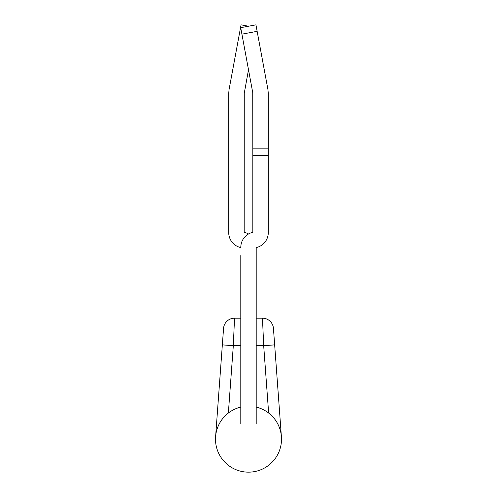<?xml version="1.0" encoding="UTF-8"?>
<svg xmlns="http://www.w3.org/2000/svg" width="497" height="497" viewBox="0 0 497 497"><rect width="100%" height="100%" fill="white"/><g stroke="black" fill="none" stroke-linecap="round" stroke-linejoin="round"><path stroke-width="0.75" d="M240.803 255.551L240.803 423.543M256.197 423.543L256.197 247.593A15.395 15.395 0 0 0 268.293 232.553L268.293 155.437L252.818 155.437L252.818 232.304A15.395 15.395 0 0 0 240.803 247.593A15.395 15.395 0 0 1 228.707 232.553L228.707 93.635L229.036 89.727L241.057 24.85L248.5 26.229M256.197 247.593L256.197 255.551M248.5 69.742L244.182 93.74L244.182 232.304A15.395 15.395 0 0 1 248.5 233.988A15.395 15.395 0 0 1 252.818 232.304M252.818 155.437L252.743 92.635L241.909 34.163L257.142 31.336L267.964 89.727L268.293 93.635L268.293 148.839L252.818 148.839M268.293 155.437L268.293 148.839M241.909 34.163L240.703 27.677L255.943 24.85L257.142 31.336M256.197 284.104L256.197 318.192L262.472 318.192A10.996 10.996 0 0 1 273.443 328.387A10.996 10.996 0 0 0 262.472 318.192L256.197 318.192L262.472 318.192L263.683 345.688L274.655 344.881L281.401 436.745L273.443 328.387M240.803 284.104L240.803 318.192L234.528 318.192A10.996 10.996 0 0 0 223.557 328.387L222.345 344.881L233.317 345.688L228.365 413.026M244.182 232.304L244.257 92.635L244.182 232.304A15.395 15.395 0 0 1 248.5 233.988M252.818 93.74L252.743 92.635L252.818 93.74M248.5 472.15A32.988 32.988 0 0 0 256.197 407.08A32.988 32.988 0 0 1 248.5 472.15A32.988 32.988 0 0 1 240.803 407.08M222.345 344.881L215.599 436.745L222.345 344.881M281.401 436.745L274.655 344.881M268.635 413.026L263.683 345.688L256.197 345.688M233.341 344.986L234.528 318.192L233.317 345.688L240.803 345.688M262.845 326.535L262.826 326.131M262.758 324.597L262.472 318.192M234.528 318.192L240.803 318.192L234.528 318.192"/></g></svg>
